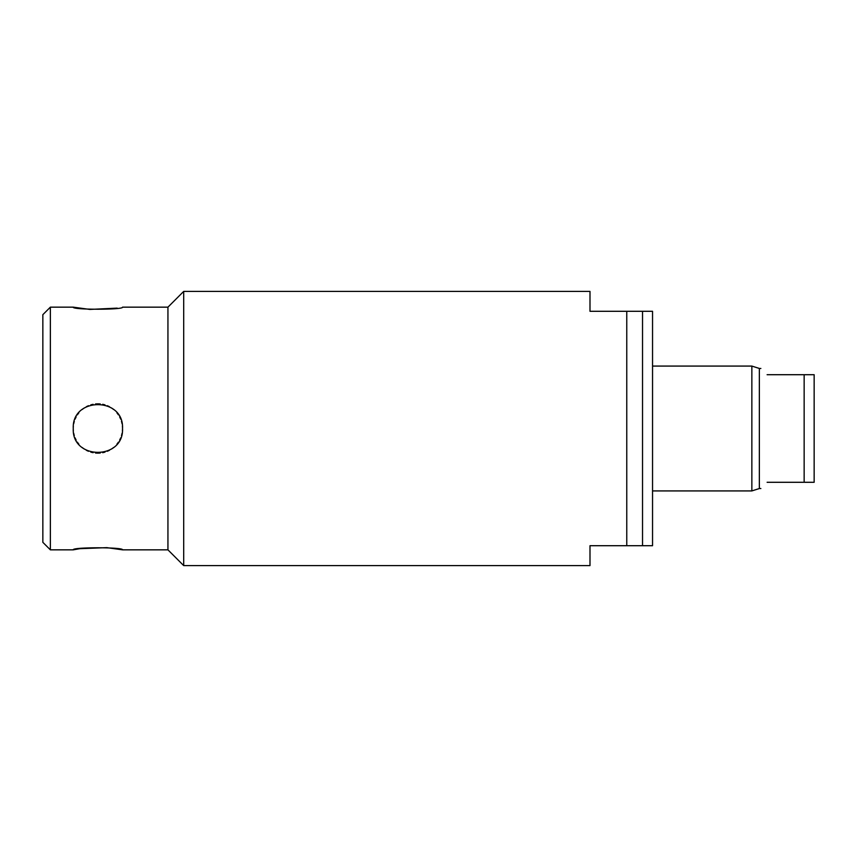 <?xml version="1.0" encoding="UTF-8"?>
<svg xmlns="http://www.w3.org/2000/svg" width="857" height="857" viewBox="0 0 857 857"><rect width="100%" height="100%" fill="white"/><g stroke="black" fill="none" stroke-linecap="round" stroke-linejoin="round"><path stroke-width="1.29" d="M42.85 428.5L42.85 314.669L50.359 307.16L50.359 549.84L42.85 542.331L42.85 428.5M117.195 308.134L89.814 309.42L73.252 307.16C71.742 309.902 124.04 309.902 122.53 307.16L167.94 307.16L167.94 549.84L122.53 549.84L106.804 547.644L79.755 548.684M122.412 426.1A24.639 24.639 0 0 1 122.53 428.5C124.029 460.295 71.742 460.284 73.252 428.5C71.742 396.705 124.029 396.716 122.53 428.5A24.639 24.639 0 0 1 122.412 430.9M79.68 548.694L73.252 549.84C71.742 547.098 124.04 547.098 122.53 549.84M167.94 307.16L183.698 291.401L183.698 565.599L589.991 565.599L589.991 545.705L626.767 545.705L626.767 311.295L652.541 311.295L652.541 545.705L626.767 545.705M183.698 291.401L589.991 291.401L589.991 311.295L626.767 311.295M760.866 488.544L759.356 488.544L759.356 368.456L751.857 366.078L751.857 490.922L652.541 490.922M804.145 374.713L804.145 482.287L814.15 482.287L814.15 374.713L767.111 374.713C758.713 366.303 758.713 366.303 767.111 374.713C758.713 366.303 758.713 366.303 767.111 374.713M804.145 482.287L767.111 482.287C758.713 490.697 758.713 490.697 767.111 482.287C758.713 490.697 758.713 490.697 767.111 482.287M642.536 545.705L642.536 311.295M73.359 430.9A24.639 24.639 0 0 1 73.359 426.1M73.713 423.722A24.639 24.639 0 0 1 74.291 421.387M75.105 419.116A24.639 24.639 0 0 1 76.134 416.92M77.376 414.842A24.639 24.639 0 0 1 78.833 412.881M82.272 409.442A24.639 24.639 0 0 1 84.232 407.986M86.321 406.743A24.639 24.639 0 0 1 88.507 405.715M90.778 404.9A24.639 24.639 0 0 1 93.113 404.322M95.491 403.979A24.639 24.639 0 0 1 97.666 403.861M97.891 403.861A24.639 24.639 0 0 1 100.28 403.979M102.658 404.322A24.639 24.639 0 0 1 104.993 404.9M107.275 405.715A24.639 24.639 0 0 1 109.46 406.743M111.549 407.986A24.639 24.639 0 0 1 113.51 409.442M116.948 412.881A24.639 24.639 0 0 1 118.395 414.842M119.648 416.92A24.639 24.639 0 0 1 120.676 419.116M121.48 421.387A24.639 24.639 0 0 1 122.069 423.722M122.069 433.278A24.639 24.639 0 0 1 121.48 435.613M120.676 437.884A24.639 24.639 0 0 1 119.648 440.08M118.395 442.158A24.639 24.639 0 0 1 116.948 444.119M113.51 447.558A24.639 24.639 0 0 1 111.549 449.014M109.46 450.257A24.639 24.639 0 0 1 107.275 451.285M104.993 452.1A24.639 24.639 0 0 1 102.658 452.678M100.28 453.021A24.639 24.639 0 0 1 98.169 453.139M97.891 453.139A24.639 24.639 0 0 1 95.491 453.021M93.113 452.678A24.639 24.639 0 0 1 90.778 452.1M88.507 451.285A24.639 24.639 0 0 1 86.321 450.257M84.232 449.014A24.639 24.639 0 0 1 82.272 447.558M78.833 444.119A24.639 24.639 0 0 1 77.376 442.158M76.134 440.08A24.639 24.639 0 0 1 75.105 437.884M74.291 435.613A24.639 24.639 0 0 1 73.713 433.278M73.252 549.84L50.359 549.84M73.252 307.16L50.359 307.16M759.356 488.544L751.857 490.922M652.541 366.078L751.857 366.078M760.866 368.456L759.356 368.456M167.94 549.84L183.698 565.599"/></g></svg>
